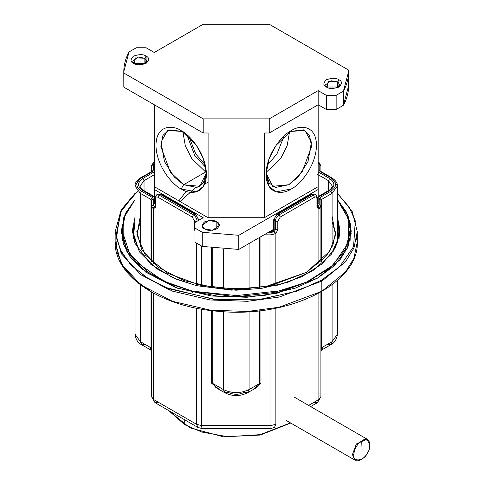 <?xml version="1.0" encoding="UTF-8"?>
<svg xmlns="http://www.w3.org/2000/svg" width="485" height="485" viewBox="0 0 485 485"><rect width="100%" height="100%" fill="white"/><g stroke="black" fill="none" stroke-linecap="round" stroke-linejoin="round"><path stroke-width="0.73" d="M132.563 233.121L133.666 226.792L132.563 233.121M338.785 226.792L339.888 233.121M196.546 285.659L231.721 290.151L278.196 285.089L302.046 276.62L322.252 263.804L335.529 247.696L340.003 230.296L337.408 216.983L339.603 235.534L331.2 254.443L312.801 270.733L287.926 282.246L261.118 288.46L235.946 290.212L196.546 285.659L173.472 278.014L150.647 264.192L134.83 243.064L132.447 230.302L135.042 216.983L132.447 230.296L139.359 251.794L156.024 268.32L176.431 279.263L196.546 285.659M122.068 230.296L125.3 214.728L135.042 199.778L124.839 215.867L122.135 232.551L126.391 248.253L135.988 261.833L163.524 281.106L192.581 291.194L241.869 296.123L273.534 292.582L305.993 282.458L333.049 265.204L348.266 242.912L348.915 219.778L337.408 199.778L346.824 213.97L350.382 230.296L345.459 249.435L330.855 267.156L308.624 281.251L282.391 290.57L231.272 296.141L192.581 291.194L192.581 292.582L192.581 291.194L170.453 284.161L148.01 272.121L129.671 253.946L122.068 230.296L122.335 240.421L122.171 233.121M350.273 233.121L350.115 240.421M153.266 162.705L151.538 165.888L153.266 164.476L151.538 165.888L151.538 171.672L153.266 170.259L152.254 171.672L153.266 170.259L153.266 164.476L154.315 162.669L153.266 164.476L153.266 170.259L151.538 171.672L151.538 165.888L153.266 162.705L154.285 162.657L153.266 162.705L154.285 162.348L153.69 162.372L154.285 161.729M151.538 396.663L151.538 292.067L151.538 396.663L153.563 399.488L196.583 424.326L196.583 308.205L196.583 424.326L201.475 425.497L270.976 425.497L270.976 309.121L270.976 425.497L275.868 424.326L275.868 308.205L275.868 424.326L270.976 425.497L201.475 425.497L201.475 309.121L201.475 425.497L196.583 424.326L153.563 399.488L153.563 293.189L153.563 399.488L151.538 396.663L155 402.659L153.563 399.488L155 402.659L198.013 427.491L196.583 424.326L198.013 427.491L201.475 428.419L270.976 428.419L274.437 427.491L275.868 424.326L274.437 427.491M151.538 261.815L151.538 200.232L151.029 199.523L140.359 193.363L140.359 246.992L140.359 193.363L135.042 185.949L140.717 177.746L141.584 177.831C135.315 182.299 135.315 186.773 141.584 191.248L152.254 197.407L153.266 198.82L153.266 204.603L154.315 206.41L155 206.016L154.315 206.41L154.988 206.574L154.533 206.543L153.563 208.774L153.563 263.634L153.563 208.774L151.538 206.016L151.538 261.815M211.49 383.126L211.49 310.588L211.49 383.126L212.709 383.423L223.385 389.582L223.385 311.673L223.385 389.582C231.945 393.584 240.505 393.584 249.066 389.582L259.736 383.423L259.736 310.733L259.736 383.423L249.066 389.582L249.066 311.673L249.066 389.582L247.635 392.747L244.173 392.407C238.875 394.881 233.576 394.881 228.277 392.407L224.816 392.747L223.385 389.582L224.816 392.747C232.424 396.512 240.026 396.512 247.635 392.747L249.066 389.582C240.505 393.584 231.945 393.584 223.385 389.582L212.709 383.423L215.934 387.624L212.709 383.423L212.709 310.733L212.709 383.423L211.49 383.126L219.705 389.801L211.49 383.126M211.49 287.32L211.49 247.853L211.49 287.32M201.475 245.962L201.475 285.507L201.475 245.962M270.976 285.507L270.976 234.843L264.058 234.843L270.976 234.843L270.976 285.507M260.96 236.631L260.96 287.32L260.96 236.631M260.96 310.588L260.96 383.126L252.746 389.801L260.96 383.126L259.736 383.423L256.517 387.624L259.736 383.423L260.96 383.126L260.96 310.588M320.912 165.888L320.912 171.666L319.178 170.259L319.178 164.476L318.13 162.669L319.178 164.476L319.178 170.259L320.191 171.666L319.178 170.259L320.912 171.666L320.912 165.888L319.178 164.476L320.912 165.888L319.185 162.705L318.166 162.657L319.185 162.705L319.512 163.481M320.912 200.232L320.912 261.815L320.912 206.016L318.881 208.774L316.941 207.131L316.941 198.662C316.79 197.043 315.971 196.577 314.498 197.249L280.251 217.019L277.808 221.257L277.808 229.726L275.868 233.612L275.868 284.368L275.868 233.612L270.976 234.843L275.868 233.612L277.808 229.726L277.808 221.257L280.251 217.019L314.498 197.249L313.274 195.128L312.049 194.424L277.808 214.194L279.033 214.897L313.274 195.128L315.868 194.873L317.451 197.953L316.941 198.662L317.451 197.953L315.868 194.873L313.274 195.128L279.033 214.897L277.808 214.194C275.595 215.74 274.371 217.862 274.14 220.548L274.14 229.023L275.359 229.726L275.359 221.257L274.14 220.548L275.359 221.257C275.595 218.565 276.82 216.449 279.033 214.897L280.251 217.019L279.033 214.897C276.82 216.449 275.595 218.565 275.359 221.257L277.808 221.257L275.359 221.257L275.359 229.726L274.14 229.023L273.17 230.963L269.963 231.436L272.861 231.109L274.104 231.824L272.861 231.109L274.14 229.023L274.14 220.548C274.371 217.862 275.595 215.74 277.808 214.194L312.049 194.424L313.274 195.128L314.498 197.249C315.971 196.577 316.79 197.043 316.941 198.662L316.941 207.131L317.451 206.428L316.941 207.131L318.881 208.774L318.881 263.634L318.881 208.774L317.911 206.543L319.178 204.603L319.178 198.82L320.191 197.407L330.867 191.248C337.136 186.773 337.136 182.299 330.867 177.831L320.191 171.666L330.867 177.831C337.136 182.299 337.136 186.773 330.867 191.248L320.191 197.407L319.178 198.82L319.178 204.603L318.13 206.404L317.451 206.016L318.13 206.404L317.457 206.574L317.911 206.543L318.881 208.774L319.512 208.423L318.13 206.404L319.512 208.423L320.912 206.016L319.178 204.603L320.912 206.016L320.912 200.232L319.178 198.82L320.912 200.232L321.416 199.523L321.416 261.336L321.416 199.523L320.912 200.232M320.912 292.067L320.912 396.663L320.912 292.067M160.396 194.424L159.171 195.128L193.418 214.904L194.643 214.194L160.396 194.424L157.801 194.164L160.396 194.424L194.643 214.194L193.418 214.904C195.631 216.449 196.855 218.565 197.086 221.257L194.643 221.257L192.193 217.019L157.952 197.249C156.473 196.577 155.661 197.049 155.503 198.662L155.503 207.131L153.563 208.774L155.503 207.131L155.503 198.662C155.661 197.049 156.473 196.577 157.952 197.249L192.193 217.019L194.643 221.257L194.643 229.726L194.643 221.257L197.086 221.257C196.855 218.565 195.631 216.449 193.418 214.904L192.193 217.019L193.418 214.904L159.171 195.128L161.262 194.339L160.396 194.424M195.867 214.904L198.82 219.844L198.323 220.542L198.82 219.844L195.504 214.109L194.643 214.194C196.855 215.74 198.08 217.862 198.31 220.548C198.08 217.862 196.855 215.74 194.643 214.194L195.504 214.109L195.867 214.904M152.254 171.672L141.584 177.831L140.717 177.746C136.679 180.462 134.788 183.203 135.042 185.949L140.359 193.363L151.029 199.523L151.029 261.33L151.029 199.523L151.538 200.232L151.538 206.016L153.563 208.774L154.533 206.543L152.939 208.423L154.315 206.41L153.266 204.603L151.538 206.016L153.266 204.603L153.266 198.82L151.538 200.232L153.266 198.82L152.254 197.407L151.029 199.523L152.254 197.407L141.584 191.248L140.359 193.363L141.584 191.248C135.315 186.773 135.315 182.299 141.584 177.831L152.254 171.672L151.393 171.581L152.254 171.672M155 204.646L155 204.015L155 204.646M154.285 197.298L142.808 190.538C137.2 186.537 137.2 182.536 142.808 178.535L154.285 171.775L142.808 178.535C137.2 182.536 137.2 186.537 142.808 190.538L154.285 197.298M268.235 232.43L274.104 231.824L275.359 229.726L277.808 229.726L275.359 229.726L274.389 231.672L275.868 233.612L274.389 231.672L274.104 231.824L275.147 234.037L274.104 231.824L270.976 232.43L270.976 234.843L270.976 232.43L268.235 232.43M318.166 171.775L329.642 178.535C335.25 182.536 335.25 186.537 329.642 190.538L318.166 197.298L318.972 196.704L318.166 196.583L318.972 196.704L329.642 190.538L328.775 190.453L329.642 190.538C335.25 186.537 335.25 182.536 329.642 178.535L328.418 180.656L317.748 174.491L328.418 180.656L328.418 190.66L328.418 180.656L332.219 185.949L328.418 180.656L329.642 178.535L318.972 172.375L318.166 173.187L318.972 172.375L318.166 171.775M317.451 204.015L317.451 204.603L317.451 204.015L318.166 203.603L318.166 189.483L318.166 203.603L317.451 204.015M320.912 396.663L317.451 402.659L318.881 399.488L308.624 405.411L318.881 399.488L318.881 293.189L318.881 399.488L320.912 396.663L318.881 399.488L317.451 402.659L313.989 402.314M196.583 284.368L196.583 243.137L196.583 284.368M195.006 231.43L194.643 229.726L195.006 231.43M158.456 402.314L155 402.659M201.475 427.152L201.475 425.497L201.475 427.152M270.976 427.152L270.976 425.497L270.976 427.152M156.582 194.873L155 197.953L155.503 198.662L155 197.953L156.582 194.873L159.171 195.128L157.952 197.249L159.171 195.128L156.582 194.873L157.801 194.164L161.262 194.339L195.504 214.109M276.583 214.897L276.941 214.109L311.188 194.339L314.644 194.164L311.188 194.339L314.644 194.164L315.868 194.873M337.408 185.949C337.663 183.197 335.765 180.462 331.728 177.746L330.867 177.831L331.728 177.746L337.408 185.949L332.086 193.363L332.086 246.992L332.086 193.363L321.416 199.523L320.191 197.407L321.416 199.523L332.086 193.363L330.867 191.248L332.086 193.363L337.408 185.949L337.408 242.555M332.086 284.78L332.086 341.652L337.408 334.238L332.086 341.652L332.086 284.78M321.416 291.776L321.416 347.812L332.086 341.652L330.655 344.817L327.193 344.471L322.64 347.102L321.773 349.946L321.416 347.812L321.773 349.946L330.655 344.817L332.086 341.652L321.416 347.812L321.416 291.776M223.385 288.648L223.385 249.023L223.385 288.648M212.709 248.011L212.709 287.496L212.709 248.011M259.736 287.496L259.736 237.335L259.736 287.496M249.066 243.5L249.066 288.648L249.066 243.5M151.029 347.812L151.029 291.776L151.029 347.812L140.359 341.652L151.029 347.812L151.538 348.515L151.029 347.812L150.671 349.946L151.029 347.812M140.359 284.78L140.359 341.652L140.359 284.78M141.796 344.817L150.671 349.946L149.81 347.102L145.251 344.471L141.796 344.817C137.995 343.034 135.745 339.506 135.042 334.238L140.359 341.652L141.796 344.817L140.359 341.652L135.042 334.238L135.042 280.457M154.703 174.491L144.033 180.656L144.033 190.66L144.033 180.656L140.232 185.949L144.033 180.656L142.808 178.535L144.033 180.656L154.703 174.491M320.912 348.515L321.416 347.812L320.912 348.515M276.941 214.109L277.808 214.194L276.941 214.109L273.631 219.844L274.14 220.548L273.631 219.844L274.14 219.135M273.631 219.844L273.631 228.314L274.14 229.023L273.631 228.314L272.321 230.86L273.17 230.963L272.291 230.89M272.321 230.86L272.861 231.109L270.515 231.115M270.976 231.848L270.976 231.436L270.976 231.848M154.285 196.583L153.478 196.698L154.285 196.583M154.345 196.613L143.669 190.453L142.808 190.538L143.669 190.453C142.954 190.599 139.377 186.476 140.232 185.949M154.285 173.187L153.478 172.375L154.285 173.187M331.728 177.746L321.058 171.581L320.191 171.666L320.912 171.666M319.185 162.705L318.166 162.348L318.76 162.372L318.166 161.729M195.006 229.89L194.643 229.726L195.006 229.89M155 197.953L155 206.428L155.503 207.131L155.145 206.513M318.166 186.658L318.166 189.483L238.796 235.31L238.796 249.429L273.34 229.484L238.796 249.429L202.257 246.41L202.257 232.291L195.006 228.108L195.006 242.227L202.257 246.41L195.006 242.227L195.006 228.108L202.257 232.291L202.257 246.41L238.796 249.429L238.796 235.31L202.257 232.291L238.796 235.31L318.166 189.483L318.166 186.658L264.355 217.723L264.355 132.993L269.248 132.993L318.166 104.748L318.166 186.658L318.166 90.622L269.248 118.867L269.248 132.993L269.248 118.867L203.203 118.867L203.203 132.993L208.095 132.993L208.095 217.723L264.355 217.723L208.095 217.723L154.285 186.658L154.285 189.483L203.203 217.723L195.006 222.457L195.006 228.108L195.006 222.457L203.203 217.723L154.285 189.483L154.285 104.748L154.285 186.658L208.095 217.723L208.095 132.993L203.203 132.993L203.203 118.867L123.827 73.041L123.827 87.167L203.203 132.993L123.827 87.167L123.827 73.041L203.203 118.867L269.248 118.867L318.166 90.622L326.363 95.357L336.147 95.357L336.147 109.477L326.363 109.477L318.166 104.748L269.248 132.993L264.355 132.993L264.355 217.723L318.166 186.658M269.248 24.25L348.618 70.076L348.618 73.041L348.618 70.076L269.248 24.25L203.203 24.25L154.285 52.495L146.088 47.76L136.303 47.76L129.052 51.95C125.3 58.812 123.56 65.845 123.827 73.041L123.796 71.562L129.052 51.95L136.303 47.76L146.088 47.76L154.285 52.495L203.203 24.25L269.248 24.25M183.633 184.724L199.747 186.319L206.392 172.927L203.33 183.009L196.922 187.459L183.633 184.724L205.646 172.011L191.751 158.522L185.312 145.821L182.875 131.726L185.312 145.821L191.751 158.522L205.646 172.011L183.633 184.724L170.338 172.096L160.881 146.615L162.918 135.491L168.859 129.853L182.445 131.447L167.525 130.501L161.014 142.172L164.451 161.529L174.279 177.001L183.633 184.724L181.19 188.962C173.806 185.87 156.297 167.022 155.958 145.257C156.297 123.887 173.806 125.257 181.19 130.689C188.568 133.775 206.076 152.629 206.422 174.394C206.076 195.758 188.568 194.394 181.19 188.962L196.328 191.872L203.451 186.385L206.422 174.394L203.451 158.965L196.328 145.257L181.19 130.689C173.806 125.257 156.297 123.887 155.958 145.257C156.297 167.022 173.806 185.87 181.19 188.962L183.633 184.724M206.361 172.411L205.646 172.011L206.361 172.411M348.618 84.196C348.891 91.398 347.151 98.425 343.398 105.293L336.147 109.477L343.398 105.293L343.398 91.168L336.147 95.357L343.398 91.168C347.151 84.305 348.891 77.273 348.618 70.076L348.648 71.562L343.398 91.168L343.398 105.293L348.648 85.681L348.648 71.562M266.059 172.927L272.703 186.319L288.817 184.724L298.172 177.001L307.999 161.529L311.437 142.172L304.926 130.501L290.006 131.447L303.592 129.853L309.533 135.491L311.57 146.615L302.113 172.096L288.817 184.724L275.529 187.459L269.114 183.009L266.059 172.927M289.575 131.726L287.138 145.821L280.7 158.522L266.083 172.411L280.7 158.522L287.138 145.821L289.575 131.726M284.101 136.018L276.893 154.048L267.065 165.53L276.893 154.048L284.101 136.018M205.646 172.011L206.313 171.629L205.646 172.011M205.785 167.537L194.679 155.297L186.81 134.66L194.679 155.297L205.785 167.537M146.082 56.102C149.404 57.612 149.404 60.025 146.082 63.353C140.323 65.269 136.133 65.269 133.527 63.353C130.198 61.844 130.198 59.425 133.527 56.102C139.286 54.181 143.469 54.181 146.082 56.102C143.469 54.181 139.286 54.181 133.527 56.102C130.198 59.425 130.198 61.844 133.527 63.353L146.082 63.353L146.082 56.102L144.857 58.218L138.273 57.109L132.654 61.14L134.2 63.705L135.321 57.921L144.857 58.218L144.857 63.941L144.857 58.218L145.403 63.705L146.955 61.14L144.857 58.218L146.082 56.102M338.924 79.764C342.252 81.274 342.252 83.693 338.924 87.015C333.165 88.937 328.982 88.937 326.369 87.015C323.04 85.512 323.04 83.093 326.369 79.764C332.128 77.849 336.311 77.849 338.924 79.764C336.311 77.849 332.128 77.849 326.369 79.764C323.04 83.093 323.04 85.512 326.369 87.015L338.924 87.015L338.924 79.764L337.699 81.886L331.116 80.771L325.496 84.802L327.048 87.373L328.169 81.589L337.699 81.886L337.699 87.609L337.699 81.886L338.245 87.373L339.797 84.802L337.699 81.886L338.924 79.764M155 204.015L154.285 203.603L154.285 189.483L154.285 203.603L155 204.015M123.796 71.562L123.827 87.167M180.02 201.517L195.534 187.719M204.852 183.597L208.095 182.512M186.27 191.296L178.856 200.845M272.297 231.412L270.976 231.824M197.043 146.306L200.82 152.854L197.043 146.306M216.825 221.857C220.063 223.324 220.063 225.683 216.825 228.92C211.217 230.787 207.137 230.787 204.597 228.92C201.36 227.453 201.36 225.095 204.597 221.857C210.205 219.99 214.285 219.99 216.825 221.857L208.859 220.511L202.063 225.392L204.597 228.92L212.563 230.266L219.359 225.392L216.825 221.857L216.825 228.92L216.825 221.857M205.203 164.736L195.764 153.963L188.938 136.57L195.764 153.963L205.203 164.736M336.147 95.357L326.363 95.357L326.363 109.477L336.147 109.477L336.147 95.357M326.363 95.357L318.166 90.622L318.166 104.748L326.363 109.477L326.363 95.357M291.261 130.689C298.639 125.257 316.147 123.887 316.493 145.257C316.147 167.022 298.639 185.87 291.261 188.962C283.883 194.394 266.374 195.758 266.029 174.394C266.374 152.629 283.883 133.775 291.261 130.689L276.123 145.257L268.999 158.965L266.029 174.394L268.999 186.385L276.123 191.872L291.261 188.962C298.639 185.87 316.147 167.022 316.493 145.257C316.147 123.887 298.639 125.257 291.261 130.689M332.886 252.097L338.621 237.644L337.408 220.857L339.136 231.709L339.051 238.396L339.07 233.825M133.375 233.825L133.399 238.396L133.314 231.709L135.042 220.857L133.563 235.868L139.559 252.097M332.219 216.692L335.499 235.152L329.867 251.048L306.55 272.309L265.907 286.508L235.134 289.121L200.202 285.228L167.755 273.352L145.445 255.158L136.928 234.922L140.232 216.692M351.17 233.546L350.261 227.271M122.19 227.271L121.28 233.546L122.19 227.271M169.538 290.048L146.306 277.353M317.554 278.099L340.015 259.76L348.042 246.707L351.243 231.139L347.969 215.407L337.408 199.565L346.429 212.127L350.722 224.828L347.521 247.908L334.432 265.707L317.554 278.099L295.535 288.041L263.694 295.626L222.451 297.069L177.874 288.369L141.571 268.872L129.877 256.438L123.19 243.428L123.166 218.935L135.042 199.565L125.233 213.721L121.208 231.139L127.015 251.976L145.658 272.079L175.691 287.611L211.624 296.014L246.883 297.263L276.996 293.237L317.554 278.099M137.582 191.302L121.523 210.041L116.067 235.364L120.171 249.605L129.962 263.798L145.47 276.808L165.84 287.526L214.279 299.481L260.772 299.184L296.784 291.206L321.349 280.288L339.761 266.598L353.559 246.683L355.293 220.911L349.091 206.968L337.408 193.485L349.091 206.968L355.293 220.911L353.559 246.683L339.761 266.598L321.349 280.288L297.305 291.03L262.215 299.002L216.85 299.736L168.95 288.781L148.355 278.645L132.241 266.162L121.577 252.339L116.479 238.268L120.122 212.776L135.042 193.485M337.408 193.127L352.207 211.539L357.299 231.709L357.299 241.876C359.403 283.258 289.333 318.287 219.505 311.4C161.378 307.393 114.011 276.092 115.151 241.876L115.151 231.709L121.268 253.637L140.892 274.795L172.508 291.145L210.326 299.991L247.441 301.306L279.142 297.069L321.834 281.136L345.478 261.833L353.923 248.09L357.299 231.709L353.923 248.09L345.478 261.833L321.834 281.136L321.834 291.303L279.142 307.235L247.441 311.473L210.326 310.157L172.508 301.312L140.892 284.968L121.268 263.81L115.151 241.876L121.268 263.81L140.892 284.968L172.508 301.312L210.326 310.157L247.441 311.473L279.142 307.235L321.834 291.303L345.478 272L353.923 258.256L357.299 241.876L353.923 258.256L345.478 272L321.834 291.303L321.834 281.136L279.142 297.069L247.441 301.306L210.326 299.991L172.508 291.145L140.892 274.795L121.268 253.637L115.151 231.709L121.153 209.969L135.042 193.321M347.787 216.328L349.03 218.171M356.208 236.789L356.511 239.669M150.859 291.443L134.569 279.663L123.269 266.471L117.2 252.843L115.939 239.669M335.578 234.249L332.219 221.778M140.232 221.778L136.867 234.249M136.77 231.709L141.796 249.72L157.916 267.102L183.888 280.53L214.952 287.799L245.44 288.878L271.479 285.398L306.55 272.309L325.968 256.45L332.91 245.167L335.681 231.709M356.511 233.915L356.978 236.789M124.663 216.328L123.42 218.171M321.834 281.136L321.349 280.288L321.834 281.136M290.466 422.89L260.202 434.639L227.574 436.724L201.79 432.038L184.737 424.727L168.531 410.474L184.737 424.727L184.737 419.828L184.737 424.727L201.79 432.038L227.574 436.724L260.202 434.639L289.357 423.599M361.713 440.926C356.954 444.254 354.323 448.813 353.82 454.597C352.456 462.405 363.968 461.259 367.297 453.263C372.559 446.382 367.788 435.839 361.713 440.926L362.077 450.25L361.713 440.926C367.788 435.839 372.559 446.382 367.297 453.263C363.968 461.259 352.456 462.405 353.82 454.597C354.323 448.813 356.954 444.254 361.713 440.926M286.441 420.562L354.929 460.107L352.425 454.56L356.366 443.963L367.036 439.137L356.366 443.963L352.425 454.56L354.929 460.107C357.142 460.174 354.583 462.114 361.513 459.55C372.31 451.699 370.776 440.756 367.036 439.137L294.316 397.148M353.82 454.597L352.425 454.56L353.82 454.597M350.382 235.946L350.382 230.296M317.451 402.659L310.655 406.582M337.408 280.457L337.408 334.238C336.705 339.506 334.456 343.028 330.655 344.817M135.042 185.949L135.042 242.555M256.517 387.624L247.635 392.747M215.934 387.624L224.816 392.747M321.773 349.946L320.912 351.443M150.671 349.946L151.538 351.443M318.105 196.613L328.775 190.453C329.497 190.599 333.074 186.476 332.219 185.949M198.82 220.257L198.82 219.844M317.451 197.953L317.299 206.513M140.717 177.746L151.538 171.672M290.739 423.047L260.184 435.063L223.427 436.803L189.932 427.825L168.307 410.34"/></g></svg>
